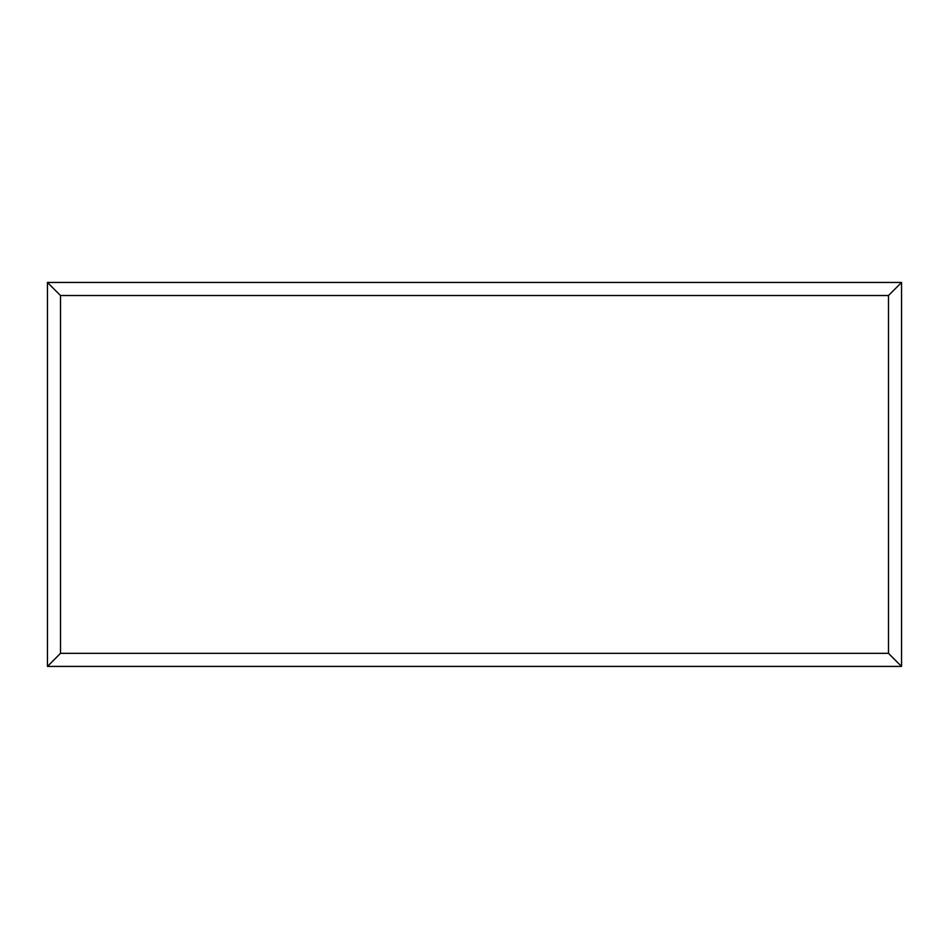 <?xml version="1.0" encoding="UTF-8"?>
<svg xmlns="http://www.w3.org/2000/svg" width="949" height="949" viewBox="0 0 949 949"><rect width="100%" height="100%" fill="white"/><g stroke="black" fill="none" stroke-linecap="round" stroke-linejoin="round"><path stroke-width="1.42" d="M901.55 666.412L47.45 666.412L47.45 282.458L901.55 282.458L901.55 666.412L888.489 653.351L888.489 295.519L901.55 282.458M47.45 666.412L60.511 653.351L888.489 653.351M888.489 295.519L60.511 295.519L47.45 282.458M718.796 666.412L230.31 666.412M60.511 295.519L60.511 653.351"/></g></svg>
